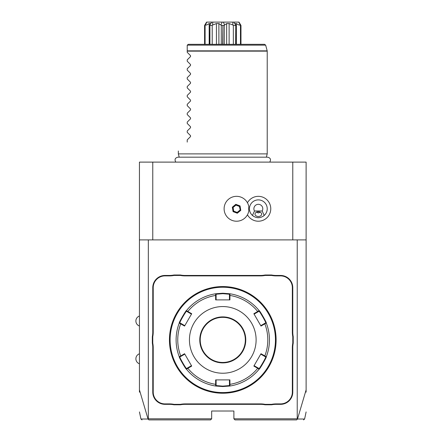 <?xml version="1.0" encoding="UTF-8"?>
<svg xmlns="http://www.w3.org/2000/svg" width="442" height="442" viewBox="0 0 442 442"><rect width="100%" height="100%" fill="white"/><g stroke="black" fill="none" stroke-linecap="round" stroke-linejoin="round"><path stroke-width="0.66" d="M139.44 392.153L139.44 162.109L306.118 162.109L306.118 392.153M292.781 239.89L292.781 162.109M152.772 239.89L152.772 162.109M247.454 214.79A12.431 12.431 0 0 0 270.769 208.779A12.431 12.431 0 0 0 247.454 202.762M139.44 239.89L306.118 239.89M297.228 239.89L297.228 418.789L297.51 419.01L306.118 389.861M139.44 389.861L148.042 419.01L148.921 419.9L210.552 419.9L211.668 418.789L148.33 418.789L148.33 239.89M297.228 418.789L233.89 418.789L233.89 411.01L211.668 411.01L211.668 418.789M153.219 347.65L152.772 347.65A22.89 22.89 0 0 0 152.33 343.163L152.33 336.627A22.89 22.89 0 0 0 152.772 332.141L152.772 287.67A12.221 12.221 0 0 1 164.999 275.449L169.463 275.449A22.89 22.89 0 0 0 173.955 275.001L173.999 275.449A23.332 23.332 0 0 1 169.463 275.891L164.999 275.891A11.779 11.779 0 0 0 153.219 287.67L153.219 332.141A23.332 23.332 0 0 1 152.772 336.671L152.772 343.119A23.332 23.332 0 0 1 153.219 347.65L153.219 392.12A11.779 11.779 0 0 0 164.999 403.9L169.463 403.9A23.332 23.332 0 0 1 173.999 404.342L180.441 404.342A23.332 23.332 0 0 1 184.977 403.9L260.581 403.9A23.332 23.332 0 0 1 265.112 404.342L271.559 404.342A23.332 23.332 0 0 1 276.09 403.9L280.56 403.9A11.779 11.779 0 0 0 292.339 392.12L292.339 347.65A23.332 23.332 0 0 1 292.781 343.119L292.781 336.671A23.332 23.332 0 0 1 292.339 332.141L292.339 287.67A11.779 11.779 0 0 0 280.56 275.891L276.09 275.891A23.332 23.332 0 0 1 271.559 275.449L265.112 275.449A23.332 23.332 0 0 1 260.581 275.891L184.977 275.891A23.332 23.332 0 0 1 180.441 275.449L173.999 275.449M152.772 347.65L152.772 392.12A12.221 12.221 0 0 0 164.999 404.342L169.463 404.342A22.89 22.89 0 0 1 173.955 404.789L180.485 404.789L180.441 404.342M184.977 403.9L184.977 404.342A22.89 22.89 0 0 0 180.485 404.789M184.977 404.342L260.581 404.342A22.89 22.89 0 0 1 265.067 404.789L271.603 404.789L271.559 404.342M276.09 403.9L276.09 404.342A22.89 22.89 0 0 0 271.603 404.789M276.09 404.342L280.56 404.342A12.221 12.221 0 0 0 292.781 392.12L292.781 347.65A22.89 22.89 0 0 1 293.228 343.163L293.228 336.627L292.781 336.671M292.339 332.141L292.781 332.141A22.89 22.89 0 0 0 293.228 336.627M292.781 332.141L292.781 287.67A12.221 12.221 0 0 0 280.56 275.449L276.09 275.449A22.89 22.89 0 0 1 271.603 275.001L265.067 275.001L265.112 275.449M260.581 275.891L260.581 275.449A22.89 22.89 0 0 0 265.067 275.001M260.581 275.449L184.977 275.449A22.89 22.89 0 0 1 180.485 275.001L173.955 275.001M233.89 418.789L235 419.9L296.637 419.9L297.466 419.033M297.477 419.022C307.024 419.027 307.035 419.022 297.51 419.01M148.042 419.01C138.523 419.022 138.534 419.027 148.076 419.022M152.33 336.627L152.772 336.671M180.485 275.001L180.441 275.449M271.603 275.001L271.559 275.449M293.228 343.163L292.781 343.119M265.067 404.789L265.112 404.342M173.955 404.789L173.999 404.342M152.33 343.163L152.772 343.119M225.591 286.631L225.912 286.654L225.591 286.631M222.779 393.231A53.338 53.338 0 0 0 276.112 339.898A53.338 53.338 0 0 0 222.779 286.56A53.338 53.338 0 0 0 169.441 339.898A53.338 53.338 0 0 0 222.779 393.231M223.856 393.22L224.216 393.214M226.243 393.12L228.829 392.888M276.035 342.848L276.012 343.147M275.769 345.948L276.084 341.694M276.112 339.539L276.112 339.174M276.101 338.815L276.095 338.456M276.084 338.102L275.769 333.843M219.967 393.159L219.646 393.142L219.967 393.159M221.702 286.571L221.337 286.576M219.309 286.67L216.729 286.902M169.441 340.257L169.446 340.616M169.452 340.975L169.463 341.334M169.474 341.688L169.783 345.948M169.524 336.942L169.54 336.644M169.783 333.843L169.474 338.097M222.779 287.228A52.67 52.67 0 0 0 170.109 339.898A52.67 52.67 0 0 0 222.779 392.568A52.67 52.67 0 0 0 275.449 339.898A52.67 52.67 0 0 0 222.779 287.228M179.253 356.733A46.67 46.67 0 0 1 179.253 323.058A46.67 46.67 0 0 0 179.253 356.733L179.888 356.959L181.043 356.291L180.717 355.948L184.568 353.722L191.701 366.075L186.43 369.169C186.17 369.915 178.48 356.6 179.253 356.733L180.717 355.948A45.023 45.023 0 0 1 180.717 323.842L181.043 323.5L179.888 322.831C179.143 322.931 186.259 310.604 186.557 311.284L187.712 311.953L187.844 311.494L191.701 313.721L184.568 326.069L179.253 323.058C178.469 323.212 186.159 309.886 186.43 310.621L187.844 311.494A45.023 45.023 0 0 1 215.646 295.444L216.11 295.554L216.11 294.223L222.779 293.67L229.448 294.223L229.956 293.781L229.912 299.891L215.646 299.891L215.597 293.781L222.779 293.228L229.956 293.781A46.67 46.67 0 0 1 259.123 310.621C259.388 309.875 267.078 323.19 266.305 323.058L265.664 322.831L260.752 325.666L260.984 326.069L253.857 313.721L259.123 310.621L259.001 311.284C259.294 310.599 266.41 322.92 265.664 322.831M264.509 323.5L264.841 323.842L266.305 323.058A46.67 46.67 0 0 1 266.305 356.733C267.084 356.578 259.399 369.904 259.123 369.169L259.001 368.506L254.089 365.672L253.857 366.075L260.984 353.722L266.305 356.733L265.664 356.959C266.41 356.86 259.299 369.186 259.001 368.506M257.846 367.838L257.714 368.296L259.123 369.169A46.67 46.67 0 0 1 229.956 386.01L222.779 386.562L215.597 386.01L215.646 384.352L216.11 384.236L216.11 379.899L215.646 379.899L229.912 379.899L229.956 386.01L229.442 385.568L222.779 386.12L216.11 385.568L216.11 384.236M253.857 313.721L254.089 314.118L257.846 311.953L257.714 311.494A45.023 45.023 0 0 0 229.906 295.444L229.442 295.554L229.442 299.891L229.912 299.891M229.442 294.223L229.442 295.554M257.846 311.953L259.001 311.284L259.123 310.621A46.67 46.67 0 0 0 229.956 293.781M260.984 326.069L264.841 323.842A45.023 45.023 0 0 1 264.841 355.948L264.509 356.291L265.664 356.959L266.305 356.733A46.67 46.67 0 0 0 266.305 323.058M253.857 366.075L257.714 368.296A45.023 45.023 0 0 1 229.906 384.352L229.442 384.236L229.442 385.568L229.956 386.01A46.67 46.67 0 0 0 259.123 369.169M181.043 356.291L184.8 354.125L184.568 353.722M179.253 323.058L179.888 322.831L179.253 323.058M186.43 310.621A46.67 46.67 0 0 1 215.597 293.781A46.67 46.67 0 0 0 186.43 310.621L186.557 311.284M215.597 293.781L216.11 294.223L215.597 293.781M222.779 373.23A33.338 33.338 0 0 0 256.111 339.898A33.338 33.338 0 0 0 222.779 306.56A33.338 33.338 0 0 0 189.441 339.898A33.338 33.338 0 0 0 222.779 373.23M260.984 353.722L260.752 354.125L264.509 356.291M229.912 379.899L229.442 379.899L229.442 384.236M191.701 366.075L191.469 365.672L187.712 367.838L187.844 368.296A45.023 45.023 0 0 0 215.646 384.352L215.646 379.899M187.712 367.838L186.557 368.506L186.43 369.169A46.67 46.67 0 0 0 215.597 386.01L216.11 385.568L215.597 386.01A46.67 46.67 0 0 1 186.43 369.169L186.557 368.506C186.259 369.192 179.148 356.871 179.888 356.959M184.568 326.069L184.8 325.666L181.043 323.5M187.712 311.953L191.469 314.118L191.701 313.721M215.646 299.891L216.11 299.891L216.11 295.554M222.779 317.339A22.559 22.559 0 0 0 200.22 339.898A22.559 22.559 0 0 0 222.779 362.451A22.559 22.559 0 0 0 245.332 339.898A22.559 22.559 0 0 0 222.779 317.339A22.559 22.559 0 0 1 245.332 339.898A22.559 22.559 0 0 1 222.779 362.451M248.829 210.828L248.84 210.773A12.448 12.448 0 0 1 229.763 219.204A12.448 12.448 0 0 1 229.763 198.347A12.448 12.448 0 0 1 248.84 206.779L248.829 206.723M248.84 206.779A9.702 9.702 0 0 0 248.84 210.773M262.747 216.497A8.89 8.89 0 0 0 258.338 199.889A8.89 8.89 0 0 0 253.923 216.497M255.393 217.166A8.89 8.89 0 0 0 255.83 217.304M256.841 217.541A8.89 8.89 0 0 0 259.83 217.541M260.841 217.304A8.89 8.89 0 0 0 261.277 217.166M240.785 210.364L240.045 205.906L235.818 204.326L232.326 207.193L233.072 211.646L237.299 213.232L240.785 210.364L240.244 210.16L239.597 206.276L235.912 204.889L232.868 207.392L233.514 211.282L237.205 212.663L240.244 210.16L239.409 206.431L235.951 205.132L233.094 207.48L233.702 211.127L237.161 212.425L240.017 210.077M237.299 213.232L237.161 212.425M233.072 211.646L233.702 211.127M232.326 207.193L233.094 207.48M235.818 204.326L235.951 205.132M240.045 205.906L239.409 206.431M254.487 211L252.454 215.442C256.377 218.464 260.294 218.464 264.217 215.442L262.183 211A4.442 4.442 0 0 0 255.476 205.37A4.442 4.442 0 0 0 254.487 211L262.183 211M258.338 216.497A3.332 2.359 0 0 1 255.001 214.143A3.332 2.359 0 0 1 258.338 211.784A3.332 2.359 0 0 1 261.67 214.143A3.332 2.359 0 0 1 258.338 216.497M256.426 212.21L258.338 212.933L260.25 212.21M179.214 157.175L178.33 153.888L267.222 153.888L267.222 51.139L187.22 51.139L187.22 45.432M187.22 52.322L190.53 55.631L187.22 52.322L187.22 51.139M190.53 55.631L190.53 56.576L187.22 59.885L190.53 56.576M187.22 61.211L190.53 64.521L187.22 61.211L187.22 59.885M190.53 64.521L190.53 65.46L187.22 68.77L190.53 65.46M187.22 70.101L190.53 73.411L187.22 70.101L187.22 68.77M190.53 73.411L190.53 74.35L187.22 77.659L190.53 74.35M187.22 78.991L190.53 82.3L187.22 78.991L187.22 77.659M190.53 82.3L190.53 83.24L187.22 86.549L190.53 83.24M187.22 87.881L190.53 91.19L187.22 87.881L187.22 86.549M190.53 91.19L190.53 92.129L187.22 95.439L190.53 92.129M187.22 96.77L190.53 100.08L187.22 96.77L187.22 95.439M190.53 100.08L190.53 101.019L187.22 104.329L190.53 101.019M187.22 105.655L190.53 108.964L187.22 105.655L187.22 104.329M190.53 108.964L190.53 109.909L187.22 113.218L190.53 109.909M187.22 114.544L190.53 117.854L187.22 114.544L187.22 113.218M190.53 117.854L190.53 118.799L187.22 122.108L190.53 118.799M187.22 123.434L190.53 126.743L187.22 123.434L187.22 122.108M190.53 126.743L190.53 127.688L187.22 130.998L190.53 127.688M187.22 132.324L190.53 135.633L187.22 132.324L187.22 130.998M190.53 135.633L190.53 136.578L187.22 139.887L190.53 136.578M187.22 142.109C175.187 154.142 175.187 154.142 187.22 142.109C175.187 154.142 175.187 154.142 187.22 142.109L187.22 139.887M187.259 45.145L188.331 44.322L264.587 44.322L265.659 45.145L187.259 45.145M224.591 25.023L224.276 25.432L224.276 44.322L226.663 44.322L226.663 23.564L224.591 25.023L223.414 22.1L238.984 22.1L240.978 25.432L240.978 44.322M240.978 25.432L240.459 25.432L240.459 44.322M238.763 22.1L240.459 25.432M240.139 25.023C239.382 25.26 238.122 24.774 236.371 23.564L236.371 44.322M236.371 23.564L235.067 23.564L235.708 25.023L233.768 22.1M235.779 44.322L235.779 25.017L235.636 44.322M235.636 25.432L233.343 25.432L233.343 44.322M232.796 22.1L232.923 25.023L233.343 25.432M232.923 25.023L229.116 23.564L229.116 44.322M229.116 23.564L226.663 23.564M224.276 25.432L222.89 25.432L222.89 44.322M222.669 44.322L222.89 25.432M222.669 25.432L221.282 25.432L221.282 44.322M211.784 22.1L209.851 25.023L210.491 23.564L209.182 23.564C207.431 24.774 206.176 25.26 205.414 25.023L204.58 25.432L206.574 22.1L222.144 22.1L220.961 25.023L221.282 25.432M220.961 25.023L218.895 23.564L218.895 44.322M218.895 23.564L216.436 23.564L216.436 44.322M216.436 23.564L212.63 25.023L212.762 22.1M212.215 44.322L212.215 25.432L212.63 25.023M212.215 25.432L209.922 25.432L209.922 44.322M209.779 44.322L209.922 25.432M209.182 23.564L209.182 44.322M205.099 25.432L205.099 44.322M204.58 25.432L204.58 44.322M235.84 22.1L237.249 22.1M222.89 22.1L223.414 22.1M222.144 22.1L222.669 22.1M205.414 25.023L206.795 22.1M153.219 332.141L152.772 332.141M153.219 287.67L152.772 287.67M164.999 275.891L164.999 275.449M169.463 275.891L169.463 275.449M184.977 275.891L184.977 275.449M276.09 275.891L276.09 275.449M280.56 275.891L280.56 275.449M292.339 287.67L292.781 287.67M292.339 347.65L292.781 347.65M292.339 392.12L292.781 392.12M280.56 403.9L280.56 404.342M260.581 403.9L260.581 404.342M169.463 403.9L169.463 404.342M164.999 403.9L164.999 404.342M153.219 392.12L152.772 392.12M222.779 386.562L222.779 386.12M222.779 293.228L222.779 293.67M222.779 316.892A23.001 23.001 0 0 0 199.778 339.898A23.001 23.001 0 0 0 222.779 362.899A23.001 23.001 0 0 0 245.78 339.898A23.001 23.001 0 0 0 222.779 316.892M187.22 50.847L267.189 50.847L267.222 51.139M306.118 411.938L304.61 419.022L303.527 419.9M142.031 419.9L140.943 419.022L139.44 411.938M139.44 316.008A5.293 5.293 0 0 0 139.44 326.008M139.44 353.788A5.293 5.293 0 0 0 139.44 363.788M175.805 162.109C174.363 159.556 175.06 157.91 177.899 157.175L267.659 157.175C270.498 157.91 271.195 159.556 269.753 162.109M266.344 157.175L267.222 153.888M178.33 153.888L178.33 150.998M265.659 45.145L267.189 50.847"/></g></svg>

